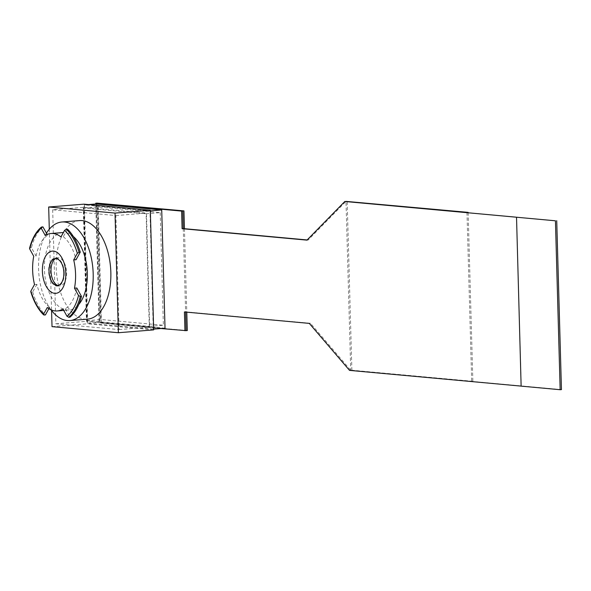 <?xml version="1.0" encoding="UTF-8"?>
<svg xmlns="http://www.w3.org/2000/svg" width="591" height="591" viewBox="0 0 591 591"><rect width="100%" height="100%" fill="white"/><g stroke="black" fill="none" stroke-linecap="round" stroke-linejoin="round"><path stroke-width="0.44" stroke-dasharray="2.96 2.22" d="M183.269 228.591L185.604 312.055L184.422 311.945M184.451 228.695L186.786 312.166M187.303 330.546L100.271 322.775L186.121 330.642L100.271 322.775L96.924 203.127L100.271 322.775L99.089 322.871L95.772 203.991M101.445 322.679L98.106 203.031M466.971 212.472L471.692 381.38L350.714 370.298L345.994 201.383L308.155 240.035L306.973 240.131M468.153 212.575L472.866 381.291L471.692 381.38M472.866 381.291L351.889 370.202L349.54 370.387M351.889 370.202L347.176 201.287M160.944 328.537L99.089 322.871M307.157 239.946L308.155 240.035M561.45 389.609L350.714 370.298L310.474 323.299L309.3 323.395M310.474 323.299L185.596 311.856M516.527 217.215L521.247 386.13M64.264 272.754A14.125 7.757 -94.6 0 0 55.325 257.957A14.125 7.757 -94.6 0 0 48.654 271.321A14.125 7.757 -94.6 0 0 57.586 286.118A14.125 7.757 -94.6 0 0 64.264 272.754M57.482 285.423A14.125 7.757 -94.6 0 0 59.942 285.926A14.125 7.757 -94.6 0 0 66.613 272.562A14.125 7.757 -94.6 0 0 57.682 257.765A14.125 7.757 -94.6 0 0 55.332 258.659M62.764 232.559A38.843 21.335 -94.6 0 0 44.406 269.311A38.843 21.335 -94.6 0 0 68.977 310.002A38.843 21.335 -94.6 0 0 78.78 304.461M76.83 288.002A38.843 21.335 85.4 0 1 65.306 308.79L62.949 308.975M48.883 308.679L49.622 307.35L47.273 307.542M49.622 307.35A38.843 21.335 85.4 0 1 36.871 284.345L34.514 284.53M46.453 233.186A49.437 27.149 -94.6 0 0 38.555 268.779A49.437 27.149 -94.6 0 0 51.062 309.839M79.563 220.583A49.437 27.149 -94.6 0 0 56.204 267.361A49.437 27.149 -94.6 0 0 87.475 319.147M52.023 326.646L87.32 323.809L83.981 204.161M153.667 329.889L87.32 323.809M49.297 229.219L51.572 310.511M153.254 329.15L87.697 323.144L84.395 204.907L149.951 210.913L153.254 329.15L153.645 329.121M165.022 328.204L99.465 322.198L96.156 203.961M87.697 323.144L99.465 322.198M149.951 210.913L150.343 210.884M84.395 204.907L88.473 204.575M160.235 212.642L163.382 325.249L100.943 319.524L97.796 206.916L160.235 212.642L146.117 213.772L149.264 326.38L86.825 320.662L83.678 208.054L146.117 213.772M52.673 209.768L55.857 323.787L119.079 329.579L115.895 215.56L52.673 209.768L83.265 207.315L146.487 213.107L149.671 327.126L86.456 321.327L83.265 207.315M55.857 323.787L86.456 321.327M119.079 329.579L149.671 327.126M115.895 215.56L146.487 213.107M86.825 320.662L100.943 319.524M149.264 326.38L163.382 325.249M83.678 208.054L97.796 206.916M73.321 236.466A38.843 21.335 -94.6 0 0 63.37 232.522M42.958 226.892A49.437 27.149 -94.6 0 0 31.434 247.673L36.081 256.066L33.731 256.258M36.081 256.066A38.843 21.335 85.4 0 1 47.612 235.284L45.256 235.469M67.492 229.138L63.289 236.718L60.939 236.91M63.289 236.718A38.843 21.335 85.4 0 1 76.047 259.73M65.306 308.79L69.952 317.182M36.871 284.345L32.668 291.924L31.493 292.013L30.865 291.112M32.668 291.924A49.437 27.149 -94.6 0 0 45.418 314.929M29.69 248.966L30.252 247.769A49.437 27.149 85.4 0 1 41.784 226.988M31.434 247.673L30.252 247.769M47.612 235.284L47.162 234.464M44.244 315.025A49.437 27.149 85.4 0 1 31.493 292.013M57.682 257.765L55.325 257.957M63.747 310.423L68.977 310.002M59.942 285.926L57.586 286.118"/><path stroke-width="0.89" d="M95.772 203.991L95.749 203.223L96.924 203.127L183.956 210.898L96.924 203.127L182.782 210.994L183.269 228.591L182.094 228.68L306.973 240.131L344.819 201.479L516.527 217.215L521.129 386.137L560.157 389.713L555.437 220.798L516.416 217.222M186.786 312.166L187.303 330.546L186.121 330.642L185.604 312.055L186.121 330.642L160.944 328.537M183.956 210.898L184.451 228.695M468.153 212.376L345.994 201.383L468.153 212.575M95.749 203.223L181.607 211.09L182.094 228.68M307.157 239.946L183.269 228.591L182.782 210.994L181.607 211.09M555.437 220.798L344.819 201.479M556.729 220.694L561.45 389.609L560.157 389.713M521.129 386.115L349.54 370.387L309.3 323.395L184.422 311.945L184.946 330.738M55.332 258.659A14.125 7.757 -94.6 0 0 51.003 271.129A14.125 7.757 -94.6 0 0 57.482 285.423M65.808 273.301A21.187 11.635 -94.6 0 0 53.515 251.109A21.187 11.635 -94.6 0 0 42.397 271.151A21.187 11.635 -94.6 0 0 54.697 293.335A21.187 11.635 -94.6 0 0 65.808 273.301M63.872 272.717A13.423 7.373 -94.6 0 0 56.086 258.659A13.423 7.373 -94.6 0 0 49.038 271.358A13.423 7.373 -94.6 0 0 56.832 285.416A13.423 7.373 -94.6 0 0 63.872 272.717M32.638 270.257A38.843 21.335 -94.6 0 0 34.514 284.53L30.865 291.112A48.026 26.373 -94.6 0 0 43.623 314.124L47.273 307.542A38.843 21.335 -94.6 0 0 57.216 310.947A38.843 21.335 -94.6 0 0 62.949 308.975L66.99 316.266A48.026 26.373 -94.6 0 0 78.522 295.478L74.481 288.194A38.843 21.335 -94.6 0 0 75.567 274.194A38.843 21.335 -94.6 0 0 73.69 259.914L77.34 253.332A48.026 26.373 -94.6 0 0 64.589 230.327L60.939 236.91A38.843 21.335 -94.6 0 0 50.996 233.504A38.843 21.335 -94.6 0 0 45.256 235.469L41.222 228.185A48.026 26.373 -94.6 0 0 29.69 248.966L33.731 256.258A38.843 21.335 -94.6 0 0 32.638 270.257M78.78 304.461A38.843 21.335 -94.6 0 0 87.335 273.249A38.843 21.335 -94.6 0 0 73.321 236.466M78.522 295.478L80.31 296.49A49.437 27.149 85.4 0 1 68.778 317.271L69.952 317.182A49.437 27.149 -94.6 0 0 81.484 296.394L76.83 288.002L74.481 288.194M51.062 309.839A49.437 27.149 -94.6 0 0 69.827 320.558A49.437 27.149 -94.6 0 0 93.186 273.781A49.437 27.149 -94.6 0 0 61.915 221.994A49.437 27.149 -94.6 0 0 46.453 233.186M69.827 320.558L87.475 319.147A49.437 27.149 -94.6 0 0 110.842 272.37A49.437 27.149 -94.6 0 0 79.563 220.583L61.915 221.994M51.572 310.511L52.023 326.646L118.363 332.726L153.667 329.889L150.321 210.248L115.023 213.078L48.676 206.998L83.981 204.161L150.321 210.248M118.363 332.726L115.023 213.078M48.676 206.998L49.297 229.219M153.645 329.121L165.022 328.204L161.72 209.968L150.343 210.884M88.473 204.575L96.156 203.961L161.72 209.968M63.37 232.522A38.843 21.335 -94.6 0 0 62.764 232.559L50.996 233.504M64.589 230.327L66.318 229.234A49.437 27.149 85.4 0 1 79.068 252.246L80.25 252.15L76.047 259.73L73.69 259.914M80.25 252.15A49.437 27.149 -94.6 0 0 67.492 229.138L66.318 229.234M79.068 252.246L77.34 253.332M81.484 296.394L80.31 296.49M68.778 317.271L66.99 316.266M43.623 314.124L44.244 315.025L43.631 314.863C38.075 309.403 33.79 301.676 30.762 291.673L30.865 291.112M48.883 308.679L45.418 314.929L44.244 315.025M29.69 248.966L29.557 248.272C32.077 238.69 35.985 231.65 41.296 227.166L41.784 226.988L41.222 228.185M47.162 234.464L42.958 226.892L41.784 226.988M57.216 310.947L63.747 310.423"/></g></svg>
